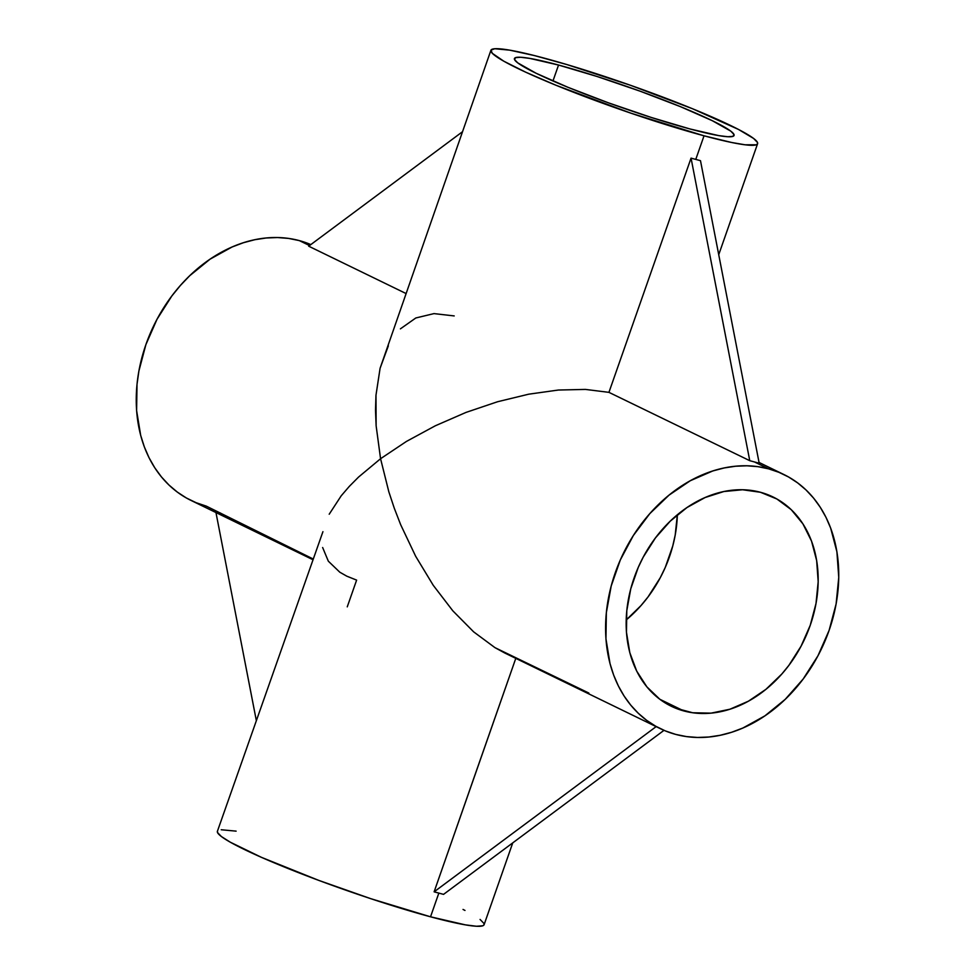 <?xml version="1.0" encoding="UTF-8"?>
<svg xmlns="http://www.w3.org/2000/svg" width="975" height="975" viewBox="0 0 975 975"><rect width="100%" height="100%" fill="white"/><g stroke="black" fill="none" stroke-linecap="round" stroke-linejoin="round"><path stroke-width="1.46" d="M308.685 246.188L405.771 293.402L308.685 246.188L462.345 131.844L308.685 246.188M558.541 65.045L552.959 80.986L558.541 65.045L529.852 58.415L520.699 57.269L515.519 57.647L514.532 59.548L517.749 62.875L536.189 73.296L568.035 87.336L608.449 102.838L651.263 117.451L689.959 128.956A116.354 10.798 -160.7 0 1 573.41 89.505A116.354 10.798 -160.7 0 1 514.434 58.549A116.354 10.798 -160.7 0 1 558.541 65.045A116.354 10.798 -160.7 0 1 675.102 104.496A116.354 10.798 -160.7 0 1 734.065 135.452A116.354 10.798 -160.7 0 1 689.959 128.956L718.66 135.598L727.813 136.732L732.981 136.354L733.98 134.465L730.75 131.125L712.311 120.705L680.465 106.665L640.051 91.162L597.248 76.55L558.541 65.045M683.877 710.958A116.354 90.553 -64.1 0 1 671.287 706.253A116.354 90.553 -64.1 0 1 637.187 569.888A116.354 90.553 -64.1 0 1 760.463 492.278L776.904 499.005L791.249 509.681L802.925 523.88L811.517 541.064L816.66 560.588L818.183 581.673L816.002 603.537L810.225 625.328L801.06 646.193L788.872 665.364L781.779 674.066L765.948 689.313L748.434 701.183L729.909 709.227L711.092 713.139L692.689 712.762L675.431 708.118L659.965 699.38L646.888 686.875L636.712 671.105L629.813 652.665L626.462 632.263L626.791 610.679L630.776 588.754L638.284 567.316L643.268 557.042L655.468 537.883L670.227 521.174L686.973 507.548L705.083 497.543L723.84 491.534L742.548 489.755L760.463 492.278A116.354 90.553 -64.1 0 1 773.053 496.982A116.354 90.553 -64.1 0 1 807.154 633.36A116.354 90.553 -64.1 0 1 683.877 710.958L659.807 699.258L683.877 710.958M322.932 531.668L217.401 831.297A141.29 13.114 19.3 0 0 289.002 868.896A141.29 13.114 19.3 0 0 430.536 916.805L438.835 893.1L430.536 916.805A141.29 13.114 19.3 0 0 484.1 924.69L512.74 842.888M312.573 559.54L191.039 500.431A141.29 109.956 115.9 0 1 149.638 334.839A141.29 109.956 115.9 0 1 299.325 240.606L310.83 244.591A141.29 109.956 115.9 0 0 299.325 240.606L309.526 245.566L299.325 240.606L288.624 238.424L277.57 237.547L266.285 237.973L254.865 239.704L243.433 242.714L232.087 246.992L210.1 259.143L189.759 275.681L180.448 285.407L171.832 295.986L157.024 319.252L145.897 344.602L138.889 371.048L137.012 384.382L136.61 410.585L140.68 435.362L144.349 446.916L149.053 457.75L154.769 467.781L161.423 476.909L168.955 485.026L177.304 492.07L186.371 497.981L196.085 502.686L206.334 506.147L313.268 559.028M704.035 135.805L695.772 159.4L704.035 135.805A141.29 13.114 -160.7 0 1 562.514 87.896A141.29 13.114 -160.7 0 1 490.9 50.31A141.29 13.114 -160.7 0 1 544.464 58.195A141.29 13.114 -160.7 0 1 685.998 106.104A141.29 13.114 -160.7 0 1 757.599 143.703A141.29 13.114 -160.7 0 1 704.035 135.805L631.191 113.271L555.994 85.264L525.659 72.162L503.807 61.206L492.338 53.332L490.973 50.139L494.739 48.75L509.62 50.139L534.361 55.563L566.853 64.557L630.411 85.264L692.506 108.737L738.489 129.443L753.578 138.438L757.49 142.484L757.526 143.861L756.283 144.787L745.022 144.787L731.64 142.484L704.035 135.805M490.9 50.31L380.092 368.258L375.972 395.253L375.509 410.158L376.131 425.807L380.567 458.725L406.465 441.419L435.301 425.795L466.038 412.401L497.543 401.749L528.694 394.192L558.346 390.037L585.414 389.415L608.936 392.352L691.056 158.133L749.763 460.688L691.056 158.133L695.772 159.4L700.489 160.68L759.196 463.222L749.763 460.688L608.936 392.352L749.763 460.688L754.479 461.955L768.666 468.853A141.29 109.956 -64.1 0 1 783.961 474.569A141.29 109.956 -64.1 0 1 825.362 640.161A141.29 109.956 -64.1 0 1 675.675 734.394A141.29 109.956 -64.1 0 1 660.38 728.678A141.29 109.956 -64.1 0 1 618.979 563.087A141.29 109.956 -64.1 0 1 768.666 468.853L754.479 461.955L759.196 463.222L700.489 160.68L691.056 158.133L608.936 392.352L585.414 389.415L558.346 390.037L528.694 394.192L497.543 401.749L466.038 412.401L435.301 425.795L406.465 441.419L380.567 458.725L388.83 491.79L394.327 508.341L400.664 524.696L415.655 556.262L433.253 585.317L452.827 610.825L473.655 631.861L494.983 647.656L504.623 652.933L660.38 728.678M768.666 468.853L757.965 466.672L746.911 465.794L735.625 466.221L724.206 467.951L712.774 470.962L690.276 480.736L669.008 495.154L649.789 513.654L633.336 535.543L620.307 559.967L611.203 585.999L606.352 612.629L605.95 638.832L610.021 663.609L613.677 675.151L618.394 685.998L624.098 696.028L630.752 705.144L638.296 713.273L646.632 720.318L655.712 726.229L665.413 730.933L675.675 734.394L686.376 736.576L697.43 737.453L708.715 737.027L720.135 735.296L731.567 732.286L742.913 728.008L764.9 715.857L785.241 699.319L803.168 679.014L817.976 655.748L829.103 630.398L836.111 603.952L838.756 577.407L836.903 551.789L830.651 528.084L825.947 517.25L820.231 507.219L813.577 498.091L806.045 489.974L797.696 482.93L788.629 477.019L778.915 472.314L768.666 468.853M400.408 328.855L415.825 317.972L433.985 313.609L454.204 315.924M588.839 693.042L494.983 647.656L473.655 631.861L452.827 610.825L433.253 585.317L415.655 556.262L400.664 524.696L394.327 508.341L388.83 491.79L380.567 458.725L358.556 477.067L349.269 486.428L341.226 495.788L329.209 514.215L341.226 495.788L349.269 486.428L358.556 477.067L380.567 458.725L376.131 425.807L375.972 395.253L380.092 368.258L388.355 345.832M347.258 606.852L356.618 580.113L346.795 576.176L339.788 572.191L328.331 561.186L322.64 547.523M473.618 778.781L515.787 658.369L434.119 891.832L443.552 894.368L434.119 891.832L473.618 778.781M480.066 919.437L483.99 923.483L484.027 924.861L482.783 925.787L476.495 926.25L465.38 924.861L430.536 916.805L370.707 898.658L318.703 880.364L261.446 857.342L230.307 842.205L221.423 836.562L217.51 832.516L217.474 831.139M221.24 829.749L236.121 831.139M463.028 909.431L464.977 910.443M215.816 511.778L220.533 513.045L215.816 511.778M256.279 720.306L215.962 512.558L256.279 720.306M663.999 730.336L443.552 894.368L663.999 730.336M656.151 726.619L434.119 891.832L656.151 726.619M626.194 619.978A116.354 90.553 115.9 0 0 677.345 514.8L675.2 535.068L672.75 546.012L665.255 567.45L660.27 577.724L648.07 596.883L640.977 605.597L626.194 619.978M718.733 254.682L757.599 143.703M759.05 462.455L783.961 474.569"/></g></svg>
